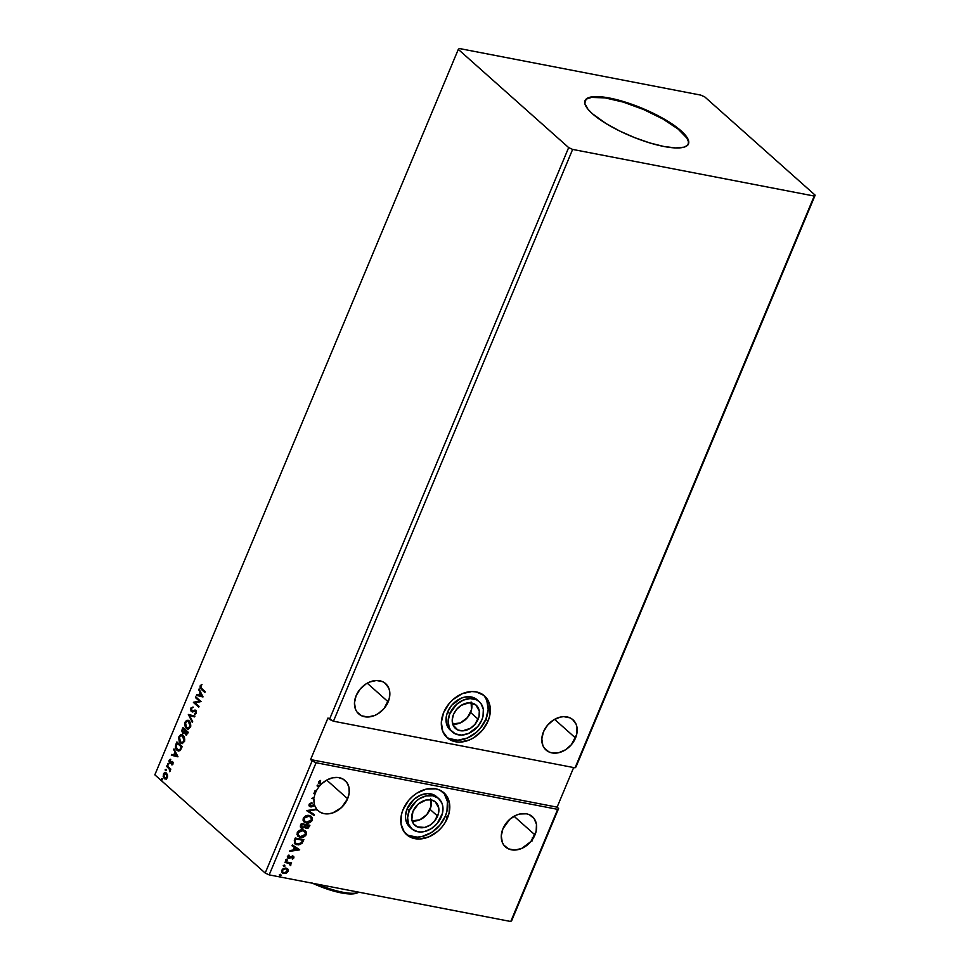 <?xml version="1.0" encoding="UTF-8"?>
<svg xmlns="http://www.w3.org/2000/svg" width="970" height="970" viewBox="0 0 970 970"><rect width="100%" height="100%" fill="white"/><g stroke="black" fill="none" stroke-linecap="round" stroke-linejoin="round"><path stroke-width="1.45" d="M412.153 820.887A15.581 11.834 131.7 0 0 430.062 809.392L437.615 816.11A15.581 11.834 -48.3 0 1 414.93 825.373A15.581 11.834 -48.3 0 1 412.965 811.356L411.826 819.456L413.632 823.93L417.209 826.852L424.654 827.434L429.916 825.203L434.463 821.226L438.513 813.369L438.755 808.022L435.36 801.851L431.08 799.886L425.927 800.032L418.264 804.069L412.965 811.356A15.581 11.834 -48.3 0 1 435.639 802.105A15.581 11.834 -48.3 0 1 437.615 816.11L430.062 809.392A15.581 11.834 131.7 0 0 430.874 799.85M452.687 723.984A15.581 11.834 131.7 0 0 470.595 712.477L478.149 719.206A15.581 11.834 -48.3 0 1 455.476 728.458A15.581 11.834 -48.3 0 1 453.499 714.441L452.226 719.922L453.014 724.929L457.743 729.937L462.557 730.871L470.45 728.3L474.997 724.323L479.047 716.454L479.289 711.107L475.894 704.947L469.104 702.777L461.211 705.348L456.664 709.325L453.499 714.441A15.581 11.834 -48.3 0 1 476.185 705.19A15.581 11.834 -48.3 0 1 478.149 719.206L470.595 712.477A15.581 11.834 131.7 0 0 471.408 702.947M449.801 713.726A20.249 15.387 -48.3 0 1 479.289 701.698A20.249 15.387 -48.3 0 1 481.847 719.922A20.249 15.387 -48.3 0 1 452.372 731.95A20.249 15.387 -48.3 0 1 449.801 713.726L447.691 711.847L449.801 713.726L456.688 704.256L463.187 700.146L470.086 698.57L476.343 699.77L478.913 701.383L480.987 703.577L483.339 709.397L483.011 716.345L481.847 719.922L477.749 726.566L468.474 733.502L461.575 735.078L455.318 733.878L450.662 730.07L449.171 727.367L448.14 720.855L449.801 713.726M479.289 701.698L477.179 699.819A20.249 15.387 131.7 0 0 447.691 711.847L446.527 715.423L446.212 722.371L448.552 728.191L450.626 730.386M446.176 736.776A28.033 21.316 131.7 0 0 485.897 719.219L488.019 721.11A28.033 21.316 -48.3 0 1 447.194 737.77A28.033 21.316 -48.3 0 1 443.642 712.538L441.338 722.407L442.769 731.416L447.703 738.206L455.403 741.747L459.938 742.098L469.492 739.928L474.148 737.479L482.332 730.313L488.019 721.11L489.62 716.163L490.068 706.536L488.892 702.231L483.945 695.441L476.258 691.901L471.723 691.549L462.169 693.72L453.172 699.418L449.316 703.335L443.642 712.538A28.033 21.316 -48.3 0 1 484.466 695.878A28.033 21.316 -48.3 0 1 488.019 721.11L485.897 719.219L480.223 728.434L476.367 732.35L467.37 738.037L457.816 740.219L449.158 738.546M409.267 810.641A20.249 15.387 -48.3 0 1 438.755 798.613A20.249 15.387 -48.3 0 1 441.314 816.825A20.249 15.387 -48.3 0 1 411.826 828.865A20.249 15.387 -48.3 0 1 409.267 810.641L407.145 808.762L409.267 810.641L416.154 801.171L419.282 798.819L426.109 795.921L432.814 795.739L438.379 798.286L441.944 803.196L442.793 806.312L442.478 813.26L437.215 823.481L431.298 828.647L424.472 831.545L421.029 831.993L417.767 831.739L412.201 829.18L408.637 824.282L407.606 817.771L409.267 810.641M438.755 798.613L436.633 796.722A20.249 15.387 131.7 0 0 407.145 808.762L414.032 799.28L420.531 795.17L427.43 793.593L433.687 794.806L436.257 796.406M405.63 833.691A28.033 21.316 131.7 0 0 445.363 816.134L447.473 818.013A28.033 21.316 -48.3 0 1 406.648 834.673A28.033 21.316 -48.3 0 1 403.108 809.453L401.495 814.4L401.046 824.015L404.296 832.078L410.734 837.34L419.392 839.014L428.946 836.831L437.943 831.144L441.799 827.228L445.012 822.803L449.086 813.078L449.522 803.451L446.285 795.4L439.846 790.126L435.712 788.816L426.436 789.071L416.979 793.084L412.638 796.334L408.782 800.238L403.108 809.453A28.033 21.316 -48.3 0 1 443.933 792.793A28.033 21.316 -48.3 0 1 447.473 818.013L445.363 816.134A28.033 21.316 131.7 0 0 442.829 791.896M388.182 701.843A20.249 15.387 -48.3 0 1 358.694 713.871A20.249 15.387 -48.3 0 1 356.135 695.648L354.474 702.777L355.505 709.288L356.996 711.992L361.652 715.799L367.897 717L374.796 715.423L378.167 713.653L384.084 708.488L389.346 698.267L389.661 691.319L388.812 688.203L385.248 683.304L382.665 681.692L376.421 680.491L369.509 682.068L366.151 683.838L360.234 689.003L356.135 695.648A20.249 15.387 -48.3 0 1 385.623 683.62A20.249 15.387 -48.3 0 1 388.182 701.843L367.23 683.195L388.182 701.843M575.525 738A20.249 15.387 -48.3 0 1 546.037 750.028A20.249 15.387 -48.3 0 1 543.479 731.804L541.818 738.934L542.848 745.445L544.34 748.149L548.996 751.956L551.978 752.902L558.684 752.72L565.51 749.81L571.427 744.645L576.689 734.423L577.005 727.476L576.156 724.36L572.591 719.461L570.008 717.848L563.764 716.648L560.32 717.097L553.494 719.995L547.577 725.16L543.479 731.804A20.249 15.387 -48.3 0 1 572.967 719.776A20.249 15.387 -48.3 0 1 575.525 738L554.573 719.352L575.525 738M534.979 834.903A20.249 15.387 -48.3 0 1 505.503 846.943A20.249 15.387 -48.3 0 1 502.945 828.719L501.284 835.849L502.314 842.36L503.806 845.064L508.45 848.859L514.706 850.072L521.605 848.495L530.881 841.56L536.143 831.338L536.471 824.391L534.118 818.571L529.474 814.764L526.492 813.818L519.787 814L516.319 815.127L509.82 819.25L502.945 828.719A20.249 15.387 -48.3 0 1 532.421 816.691A20.249 15.387 -48.3 0 1 534.979 834.903L514.027 816.255L534.979 834.903M315.359 793.157A20.249 15.387 -48.3 0 1 315.589 792.563A20.249 15.387 131.7 0 0 315.359 793.157L314.122 792.914L313.807 793.654L314.777 793.642A20.249 15.387 -48.3 0 1 314.983 793.084A20.249 15.387 131.7 0 0 314.777 793.642L315.08 793.909A20.249 15.387 131.7 0 0 314.183 797.376A20.249 15.387 -48.3 0 1 315.08 793.909L313.807 793.654L314.122 792.914L315.359 793.157M313.686 798.662A20.249 15.387 -48.3 0 1 313.819 797.534A20.249 15.387 131.7 0 0 313.686 798.662L311.891 798.322L313.989 798.928L314.438 804.639A20.249 15.387 -48.3 0 1 313.989 798.928L313.686 798.662M308.933 805.779L311.115 806.616L314.365 805.112A20.249 15.387 -48.3 0 1 314.256 804.748A20.249 15.387 -48.3 0 0 314.365 805.112L313.722 805.524L314.668 805.391L316.62 809.125A20.249 15.387 -48.3 0 1 314.668 805.391L310.267 806.591L311.418 806.894L314.025 805.791L310.57 806.858L309.394 806.24M316.644 809.162L319.676 811.926L323.556 813.539L328.005 813.878L332.71 812.933L341.561 807.489L347.636 798.746A20.249 15.387 -48.3 0 1 318.16 810.787A20.249 15.387 -48.3 0 1 316.644 809.162L316.329 809.926L316.644 809.162M319.227 782.875L319.154 781.674L320.694 780.898L320.173 780.401L319.021 781.917L321.725 783.772A20.249 15.387 -48.3 0 1 345.077 780.535A20.249 15.387 -48.3 0 1 347.636 798.746L326.684 780.098L347.636 798.746L349.212 792.829L348.921 787.216L346.836 782.487L343.137 779.128L338.239 777.516L332.637 777.807L326.938 779.965L321.725 783.772L319.336 782.899L320.694 780.898L320.197 780.389L318.33 783.093L321.034 784.451A20.249 15.387 131.7 0 0 319.336 786.355L317.396 785.082L317.057 785.894L318.803 787.034A20.249 15.387 131.7 0 0 316.632 790.38L315.08 790.611L314.741 791.423L316.208 791.205A20.249 15.387 131.7 0 0 315.589 792.563A20.249 15.387 -48.3 0 1 316.208 791.205L314.886 791.083L315.905 790.938A20.249 15.387 -48.3 0 1 316.159 790.453A20.249 15.387 131.7 0 0 315.905 790.938L314.741 791.423L315.08 790.611L316.632 790.38A20.249 15.387 -48.3 0 1 318.803 787.034L318.5 786.767A20.249 15.387 -48.3 0 1 318.997 786.124A20.249 15.387 131.7 0 0 318.5 786.767L317.057 785.894L317.396 785.082L319.336 786.355A20.249 15.387 -48.3 0 1 321.034 784.451L320.73 784.172A20.249 15.387 -48.3 0 1 321.24 783.675A20.249 15.387 -48.3 0 0 320.73 784.172L318.403 783.42M688.336 144.178A56.066 15.011 22.7 0 0 680.867 131.386L681.098 130.841A56.066 15.011 -157.3 0 1 688.457 143.912A56.066 15.011 -157.3 0 1 648.057 142.396A56.066 15.011 -157.3 0 1 592.367 113.708L587.905 109.149L584.777 103.305L586.11 99.085L589.457 97.376L601.388 96.842L623.577 101.583L643.85 108.979L667.312 120.91L683.559 133.169L688.142 139.45L688.748 142.845L687.354 145.451L684.008 147.173L675.654 147.937L663.941 146.494L649.9 142.966L634.707 137.655L619.697 131.023L606.153 123.626L592.367 113.708A56.066 15.011 -157.3 0 1 585.007 100.637A56.066 15.011 -157.3 0 1 625.407 102.141A56.066 15.011 -157.3 0 1 681.098 130.841L680.867 131.386A56.066 15.011 22.7 0 0 625.686 102.856A56.066 15.011 22.7 0 0 584.898 100.916M572.639 149.416L814.218 196.049L575.04 767.828L333.462 721.207L572.639 149.416L333.462 721.207L329.485 719.376L568.662 147.598L572.639 149.416L814.218 196.049L815.164 195.176L575.04 767.828L815.164 195.176L704.802 96.939L700.825 95.121L459.246 48.5L458.301 49.373L568.662 147.598L329.485 719.376L327.969 718.03L310.594 759.571L312.11 760.916L265.198 873.061L154.836 774.824L458.301 49.373L154.836 774.824L265.198 873.061L312.11 760.916L316.087 762.735L557.665 809.356L510.753 921.5L269.175 874.879L316.087 762.735L269.175 874.879L265.198 873.061L269.175 874.879L510.753 921.5L558.611 808.495L557.107 807.149L573.658 767.561L557.107 807.149L558.611 808.495L511.699 920.627L558.611 808.495L557.665 809.356L316.087 762.735L310.594 759.571L557.107 807.149L310.594 759.571L327.969 718.03L333.462 721.207L575.04 767.828L575.986 766.955L815.164 195.176L704.802 96.939L700.825 95.121L459.246 48.5L458.301 49.373L568.662 147.598L572.639 149.416M301.282 823.603L300.312 826.913L302.143 828.331L304.81 827.192L306.011 828.392L308.06 828.21L309.903 825.264L301.282 823.603L300.47 825.543L300.845 827.786L301.961 828.295L304.81 827.192L306.265 828.453L309.333 826.634L309.903 825.264L301.282 823.603M294.31 840.262L294.637 843.682L298.712 844.894L301.985 843.391L303.877 839.68L295.256 838.019L294.31 840.262L294.747 843.779L296.965 844.785L301.985 843.391L303.877 839.68L295.256 838.019L294.31 840.262M288.005 869.217L285.786 868.017L283.167 868.55L281.494 870.817L282.731 873.158L286.004 873.364L288.32 871.133L288.005 869.217L288.199 871.436L288.005 869.217L286.065 868.065L281.676 870.175L282.27 872.83L286.332 873.242L288.199 871.436L286.332 873.242L283.786 873.534L282.125 872.685M285.325 861.748L285.01 862.488L289.242 863.433L290.806 865.179L290.394 863.53L291.63 862.961L285.325 861.748L285.01 862.488L289.242 863.433L290.43 865.555L290.394 863.53L291.63 862.961L285.325 861.748M293.898 857.819L293.801 856.631L292.588 856.049L288.539 857.468L288.927 855.055L287.326 856.789L288.442 858.317L292.406 856.813L293.158 857.383L292.406 859.08L293.631 858.244L293.595 857.553L292.103 858.814L293.898 857.819L292.843 856.086L288.878 857.601L288.236 856.486L288.927 855.055L287.435 856.425L288.599 858.353L292.564 856.825L292.406 859.08L293.898 857.819M314.183 797.376L311.782 798.504L313.989 798.928L311.782 798.504L314.183 797.376M310.885 806.118L314.438 804.639L310.351 805.9L310 804.482L312.073 803.245L311.879 802.554L309.297 803.972L309.042 805.694L310.57 806.858L309.09 804.372L311.879 802.554L312.073 803.245L309.697 804.215L310.885 806.118L310.109 805.67M316.62 809.125L306.69 810.678L314.013 815.455L314.353 814.642L308.799 811.017L316.026 809.659L308.496 810.75L314.353 814.642L314.013 815.455L306.738 810.556L316.62 809.125M299.669 849.744L292.346 844.967L292.006 845.779L294.346 847.319L293.207 850.035L290.03 850.496L289.69 851.308L299.621 849.865L292.346 844.967L292.006 845.779L294.346 847.319L293.207 850.035L290.03 850.496L289.69 851.308L299.669 849.744M286.914 859.505L285.992 860.499L287.205 860.523L286.914 859.505L285.944 859.99L286.405 860.742L287.375 860.257L286.914 859.505L287.375 860.257M280.633 874.54L279.7 875.534L280.912 875.546L280.633 874.54L279.651 875.013L280.112 875.777L281.094 875.292L280.633 874.54L281.094 875.292M284.525 865.216L283.604 866.21L284.804 866.234L284.525 865.216L283.555 865.701L284.004 866.465L284.986 865.98L284.525 865.216L284.986 865.98M303.27 829.896L299.948 830.223L297.681 831.933L296.965 834.503L298.311 836.589L302.688 837.316L305.829 835.303L306.29 831.981L303.27 829.896C300.821 829.386 298.808 830.344 297.208 832.769L298.045 836.37L300.191 837.352C302.664 837.886 304.701 836.916 306.302 834.455L305.514 830.963L303.27 829.896M309.297 815.479L305.974 815.818L303.707 817.516L302.992 820.087L304.337 822.172L308.715 822.899L311.867 820.899L312.316 817.564L309.297 815.479C306.859 814.97 304.835 815.928 303.234 818.353L304.071 821.954L306.217 822.948C308.69 823.469 310.727 822.511 312.328 820.05L311.54 816.546L309.297 815.479M165.494 773.526L166.913 774.193L167.592 776.267L166.84 778.037L165.276 778.122M165.931 769.355L165.155 769.889L165.761 770.701L166.064 769.525L165.227 769.586L165.409 770.604L166.112 770.374L165.931 769.355L165.227 769.586M168.319 763.645L167.543 764.178L168.162 764.99L168.453 763.814L167.616 763.875L167.798 764.881L168.501 764.651L168.319 763.645L167.616 763.875M177.971 756.709L173.982 748.901L174.915 752.211L173.775 754.939L171.666 754.43L171.326 755.23L177.971 756.709L173.982 748.901L174.915 752.211L173.775 754.939L171.666 754.43L171.326 755.23L177.971 756.709M183.245 735.333L180.468 734.823L178.638 737.539L179.292 741.759L182.36 743.541L184.676 741.056L184.409 736.945L181.899 734.617L178.929 736.618L180.153 742.802L181.511 743.541L184.518 741.504L183.245 735.333M203.021 696.824L199.032 689.015L199.965 692.325L198.826 695.053L196.716 694.532L196.376 695.344L202.972 696.957L199.032 689.015L199.965 692.325L198.826 695.053L196.716 694.532L196.376 695.344L203.021 696.824M192.193 710.889L191.369 708.646L192.872 707.069L190.811 708.221L190.944 710.974L192.521 711.895L195.552 711.155L195.891 712.501L194.667 714.296L196.425 713.011L195.625 710.222L192.327 711.01L191.417 710.428L191.369 708.646L192.872 707.069L190.896 708.015L193.369 707.166M189.283 720.916L186.495 720.407L184.664 723.123L185.331 727.354L188.386 729.125L190.714 726.639L190.326 722.298L187.938 720.201L184.955 722.201L186.191 728.397L187.549 729.125L190.544 727.088L189.283 720.916M162.026 778.68L161.262 779.213L161.869 780.025L162.172 778.849L161.335 778.91L161.517 779.916L162.208 779.686L162.026 778.68L161.335 778.91M186.288 735.03L185.391 734.678L187.634 733.611L188.204 732.241L182.918 727.524L181.79 730.822L182.651 733.09L184.639 732.762L186.252 735.042L188.204 732.241L182.918 727.524L182.105 729.464L183.294 733.429M188.374 714.478L192.315 722.42L192.654 721.607L189.623 715.678L194.618 716.903L194.958 716.09L188.374 714.478L192.315 722.42L192.654 721.607L189.623 715.678L194.618 716.903L194.958 716.09L188.374 714.478M201.53 684.59L200.147 685.875L200.172 688.057L204.84 692.483L205.155 691.731L200.693 687.512L201.53 684.59L200.147 685.875L201.263 689.294L204.84 692.483L205.155 691.731L201.627 688.603L200.693 686.348L201.53 684.59M195.443 697.588L199.383 701.092L193.418 702.426L198.704 707.142L199.02 706.39L195.067 702.886L201.045 701.553L195.758 696.836L195.443 697.588L196.146 697.188L195.443 697.588L199.383 701.092L193.479 702.256L198.704 707.142L199.02 706.39L195.067 702.886L201.045 701.553L195.758 696.836L195.443 697.588M175.946 744.196L175.388 746.936L176.128 749.192L178.08 750.901L179.971 750.647L182.178 746.645L176.892 741.941L175.946 744.196C175.049 746.948 175.4 748.949 176.964 750.198L178.419 750.998L180.408 750.259L182.178 746.645L176.892 741.941L175.946 744.196M170.271 759.243L169.107 760.31L169.023 761.971L170.077 763.147L172.345 762.444L171.908 764.954L173.169 762.626L172.126 761.414L169.75 762.008L170.271 759.243L169.107 760.31L169.568 762.881L172.345 762.444L171.908 764.954L173.06 764.008L172.636 761.68L169.859 762.117L170.271 759.243M169.665 771.659L169.944 769.355L170.514 769.865L170.829 769.113L166.961 765.669L166.646 766.421L169.435 769.222L169.665 771.659L169.944 769.355L170.514 769.865L170.829 769.113L166.961 765.669L166.646 766.421L169.229 768.87L169.665 771.659M166.379 779.165L164.209 778.57L165.882 779.068L167.361 777.625L167.555 775.042L166.319 772.957L164.9 772.593L163.663 773.478L163.166 776.727L164.997 779.031L167.228 777.916L167.555 775.042L165.53 772.593M532.821 838.892L532.227 837.959M511.699 920.627L510.753 921.5L511.699 920.627M531.899 839.656L532.045 841.038M161.517 779.916L162.208 779.686M162.172 778.668L162.002 780.013L162.523 778.777M185.391 734.678L185.137 732.859L185.391 734.678L186.531 735.114M182.651 733.09L185.137 732.859L186.434 735.09M183.148 733.187L182.105 729.464L183.306 727.876L182.287 730.907L183.148 733.187M184.894 732.107L183.451 732.435L184.894 732.107L185.112 730.507L184.397 732.01L182.966 732.35L183.148 728.761L185.609 730.604L183.791 732.641M186.179 734.011L187.525 733.369L186.895 734.205L185.694 733.914L186.143 731.089L187.84 732.592L185.694 733.914L185.658 730.992L187.84 732.592L185.658 730.992L187.356 732.495L186.592 733.987L185.694 733.914M184.397 732.01L182.615 731.865L183.148 728.761L185.609 730.604L183.148 728.761L185.112 730.507L184.045 732.386L182.966 732.35M187.792 729.161L186.191 728.397L184.955 722.201L188.192 720.273L185.876 721.498L185.04 724.19L185.816 727.439L188.289 729.258M188.192 721.159L190.156 722.601L190.799 725.208L189.926 727.633L187.816 728.252M187.853 728.264L190.484 726.736L189.465 721.765L190.12 726.275L187.61 728.24L186.495 727.645L185.512 722.662L187.877 721.086L189.465 721.765L188.131 721.146L190.484 726.736L188.835 728.021L186.313 727.464L185.173 724.178L186.082 721.728L188.144 721.159M194.631 716.878L189.623 715.678L194.631 716.878M192.509 721.947L188.325 714.611L192.509 721.947M192.327 711.01L194.182 710.622L191.708 710.792M192.315 711.907L196.037 711.252L196.195 713.035L194.594 713.423L195.152 714.235L194.594 713.423L194.667 714.296L196.352 713.217L195.843 710.392L193.685 710.537L196.328 710.476M195.843 710.392L194.873 710.052M194.679 710.998L195.552 711.155M191.381 711.531L191.296 708.306L191.381 711.531L192.557 711.968M193.103 707.142L191.138 708.791L192.412 711.931M195.491 710.149L192.339 710.998M201.639 684.856L200.547 686.251L200.669 688.154L204.949 692.228L201.263 689.294L200.147 685.875L202.027 684.687M202.972 696.933L196.376 695.344L197.201 694.653L196.874 695.441L202.972 696.933M199.323 695.15L200.463 692.422L198.692 689.828L199.323 689.585L200.463 692.422L199.323 695.15M202.209 695.842L200.378 693.126L202.209 695.842L199.505 695.211L200.378 693.126L202.209 695.842M198.814 706.887L193.418 702.426L199.868 701.189L195.928 697.685L199.868 701.189L193.903 702.522L198.814 706.887M181.766 743.566L180.153 742.802L178.929 736.618L182.154 734.678L179.85 735.915L179.001 738.594L179.789 741.856L182.263 743.663M182.166 735.563L183.803 736.557L184.761 739.164L184.288 741.492L182.724 742.741L181.79 742.668L184.458 741.153L181.572 742.644L180.468 742.062L179.486 737.067L181.851 735.502L183.439 736.169L182.093 735.563L184.458 741.153L182.942 736.072L184.276 739.528L182.809 742.438L180.468 742.062L179.147 739.14L180.056 736.133L182.117 735.575M178.674 751.022L177.462 750.295C175.885 749.046 175.546 747.045 176.443 744.293L176.14 748.282L178.832 751.071M178.698 750.113L180.565 749.507L181.814 747.009L180.068 749.41L178.468 750.089L177.28 749.458L176.079 746.088L177.607 743.262L181.814 747.009L177.607 743.262L181.814 747.009L180.65 749.41L179.11 750.21M177.922 756.818L171.326 755.23L172.151 754.539L171.823 755.327L177.922 756.818M174.273 755.036L175.412 752.308L173.642 749.713L174.273 749.47L175.412 752.308L174.273 755.036M177.158 755.739L175.327 753.011L177.158 755.739L174.454 755.096L175.327 753.011L177.158 755.739M172.83 762.541L172.345 764.784L171.751 764.227L173.048 763.729L172.248 762.384M172.405 762.408L171.702 762.796M170.271 763.172L169.568 762.881M170.756 763.257L169.107 760.31L170.768 759.34M170.308 762.262L172.43 761.486L170.138 762.262M172.636 761.68L171.933 761.389M170.441 759.437L169.41 761.401L170.393 763.196M167.798 764.881L168.501 764.651M168.453 763.632L168.295 764.978L168.816 763.742M170.623 769.61L169.944 769.355L170.623 769.61M170.174 770.495L169.992 771.308L169.41 770.944L170.174 770.544M169.944 769.355L166.646 766.421L167.349 766.021L170.102 769.731M165.409 770.604L166.112 770.374M166.064 769.343L165.906 770.701L166.428 769.452M164.209 778.57L163.845 774.157L164.209 778.57L165.882 779.068M166.488 773.102L163.36 774.06L165.785 772.666M165.397 772.69L163.53 775.527L165.082 778.946M165.906 773.539L166.888 777.2L164.512 777.819L163.833 774.484L166.67 773.939L165.652 773.514L167.373 777.297L165.385 778.243L163.615 775.503L164.354 773.733L165.615 773.502M165.53 778.243L164.512 777.819M165.009 777.916L167.373 777.297L166.173 773.842M199.505 695.211L200.378 693.126L201.724 695.757L199.505 695.211M181.317 746.912L179.729 749.761L177.28 749.458L176.043 746.803L177.122 743.165L181.317 746.912M174.454 755.096L175.327 753.011L176.661 755.642L174.454 755.096M319.324 782.196L320.694 780.898L320.197 780.389L318.427 782.026L318.706 783.687M299.342 849.526L289.824 850.981L299.342 849.526M294.043 847.04L292.031 845.731L294.043 847.04M297.256 849.138L294.795 847.537L293.922 849.623L294.795 847.537L297.56 849.405L294.225 849.89L295.098 847.804L297.256 849.138M292.564 856.825L293.11 857.71M287.447 857.686L289.363 858.026L292.261 856.558L289.666 858.292L287.605 857.819M287.75 857.965L288.599 858.353M288.854 855.091L289.327 855.601L287.932 856.219L288.575 857.322L287.932 856.219L288.854 855.091M288.878 857.601L288.236 856.486M292.54 855.807L293.595 857.553L293.401 856.243M288.236 857.201L287.932 856.219M286.623 859.238L286.405 860.742L285.641 859.711M285.944 859.99L286.405 860.742M285.859 860.39L287.023 859.481M291.242 862.888L291.315 863.712L290.091 863.264L290.891 865.022L290.127 865.276L290.091 863.264L291.242 862.888M289.242 863.433L290.163 864.755M288.939 863.167L285.095 862.294L289.8 863.833M280.33 874.273L280.112 875.777L279.348 874.746M279.651 875.013L280.112 875.777M279.578 875.425L280.742 874.516M287.447 868.647L288.078 870.551L286.877 872.479L284.089 873.339L281.991 872.576M282.998 872.248L282.027 870.987L282.767 869.217L286.247 868.817L287.435 871.278L284.089 872.782L282.876 872.212L282.149 870.054L282.731 872.078M282.452 870.32L285.447 868.538L282.149 870.054L285.75 868.805L286.95 869.362L287.435 871.278L284.089 872.782L282.67 872.006L282.452 870.32M284.222 864.949L284.004 866.465L283.252 865.434M283.555 865.701L284.004 866.465M283.47 866.113L284.634 865.191M294.334 843.415L296.662 844.518L299.863 844.324L301.9 842.869L303.489 839.608L301.985 843.391L296.965 844.785L294.601 843.645M295.777 843.379L294.577 841.742L295.523 838.662L302.385 839.984L295.523 838.662L302.676 840.25L301.343 842.845L297.269 844.045L295.559 843.282L294.577 841.499L295.413 843.148M294.88 841.766L295.523 838.662L295.486 839.729L295.826 838.929L302.676 840.25L301.343 842.845L299.342 844.033L296.08 843.645L294.88 841.766M305.344 830.817L305.999 834.188C304.398 836.649 302.361 837.619 299.888 837.086L297.899 836.237M297.632 835.995L300.688 837.195L304.095 836.346L306.156 833.751L305.574 831.072M297.923 834.928L297.729 832.818L299.33 830.951L302.022 830.296L304.556 831.302M304.592 831.338L302.652 830.368L297.802 832.636L302.955 830.635L304.75 831.472L305.404 834.321L300.506 836.613L298.724 835.788L297.802 832.636L298.578 835.655M305.029 827.786L307.757 827.943L309.527 825.191L309.333 826.634L306.265 828.453L304.507 826.925L306.265 828.453M304.81 827.192L301.961 828.295L300.7 827.64M300.833 827.725L302.591 828.053L304.507 826.925M301.609 827.168L300.906 826.21L301.549 824.245L304.762 824.864L304.301 826.682L302.276 827.555L301.282 826.816L301.197 825.106L301.973 827.289M305.623 827.168L305.647 825.034L308.411 825.567L308.387 826.61L306.556 827.713L305.72 827.24M306.556 827.713L305.598 827.046L305.95 825.312L308.715 825.846L305.647 825.034L308.715 825.846L307.842 827.422L306.556 827.713L305.489 825.421L306.253 827.434M302.276 827.555L301.549 824.245L301.5 825.373L301.852 824.524L304.762 824.864L301.549 824.245L305.065 825.143L303.622 827.313L301.44 827.083M311.382 816.4L312.025 819.771C310.424 822.233 308.387 823.203 305.914 822.681L303.925 821.82M303.658 821.59L306.714 822.778L310.121 821.929L312.182 819.335L311.6 816.655M303.95 820.523L303.755 818.401L305.356 816.546L308.048 815.879L310.582 816.898M310.618 816.922L308.69 815.964L303.828 818.231L308.993 816.231L310.776 817.055L311.431 819.905L306.532 822.196L304.75 821.372L303.828 818.231L304.616 821.238M316.22 809.174L308.496 810.75L316.22 809.174M314.025 814.424L313.71 815.188L306.714 810.629L313.71 815.188L314.025 814.424M310.048 805.621L309.769 804.069L311.661 802.602L309.697 804.215L310.582 805.852M309.539 806.385L310.57 806.858M294.225 849.89L295.098 847.804L297.56 849.405L294.225 849.89M300.506 836.613L298.081 834.928L298.481 832.236L301.67 830.562L304.641 831.375L305.611 833.266L305.017 834.988L302.798 836.504L300.506 836.613M306.532 822.196L304.119 820.511L304.507 817.831L307.696 816.158L310.667 816.958L311.637 818.85L311.043 820.584L309.212 821.954L306.532 822.196M688.069 144.809L688.457 141.79L686.857 138.055L677.994 128.974L662.801 118.958L643.607 109.537L623.334 102.129L605.074 97.885L591.579 97.424L587.311 98.673L584.934 100.844M408.625 835.461L417.282 837.134L422.035 836.516L431.492 832.502L439.677 825.349L445.363 816.134L446.964 811.187L447.412 801.572L444.163 793.509M410.092 827.301L408.006 825.094L405.666 819.286L405.484 815.879L407.145 808.762A20.249 15.387 131.7 0 0 409.716 826.973A20.249 15.387 131.7 0 0 410.831 827.859M484.709 696.593L486.77 700.352L488.201 709.361L485.897 719.219A28.033 21.316 131.7 0 0 483.363 694.981M476.803 699.491L471.238 696.945L464.533 697.127L461.065 698.254L451.79 705.19L447.691 711.847A20.249 15.387 131.7 0 0 450.25 730.07A20.249 15.387 131.7 0 0 451.365 730.943M452.481 723.935L460.301 722.929L467.443 717.594L471.493 709.725L471.08 701.989M411.935 820.85L419.767 819.844L426.897 814.509L430.947 806.64L430.547 798.904M317.323 884.167A42.049 11.252 22.7 0 0 359.021 892.218A42.049 11.252 -157.3 0 1 358.33 892.509A42.049 11.252 -157.3 0 1 317.323 884.167M357.093 892.921L349.212 893.928L336.82 891.915L311.867 882.93M312.57 883.258A40.497 10.84 22.7 0 0 356.414 893.212L358.33 892.509M411.826 828.865L409.716 826.973M452.372 731.95L450.25 730.07"/></g></svg>
